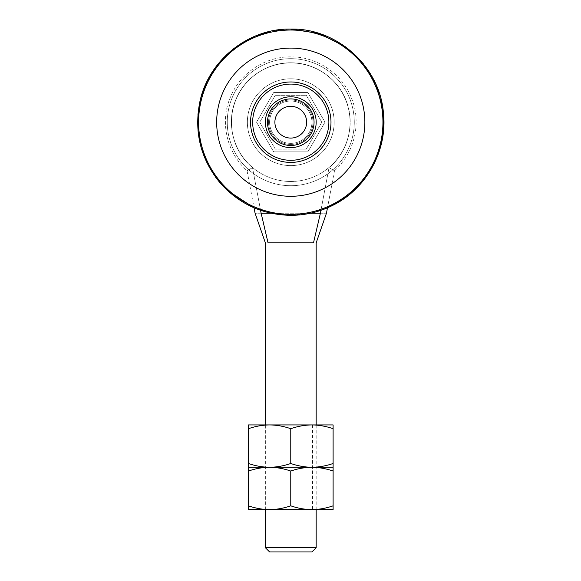 <?xml version="1.0" encoding="UTF-8"?>
<svg xmlns="http://www.w3.org/2000/svg" width="581" height="581" viewBox="0 0 581 581"><rect width="100%" height="100%" fill="white"/><g stroke="black" fill="none" stroke-linecap="round" stroke-linejoin="round"><path stroke-width="0.44" stroke-dasharray="2.9 2.18" d="M269.599 551.95L311.939 551.95M316.173 547.716L265.364 547.716M320.959 210.322L329.028 167.662L329.71 167.052C348.07 151.547 355.049 124.436 346.617 101.965C338.716 79.299 315.955 62.995 291.952 62.813C267.95 62.044 244.565 77.426 235.77 99.765C226.452 121.879 232.349 149.244 250.077 165.469L252.51 167.669L261.13 213.227L268.044 242.865L313.493 242.865C317.052 242.865 317.052 242.865 313.493 242.865L320.407 213.227L329.028 167.662L329.71 167.052C348.048 151.554 355.093 124.428 346.617 101.965C338.745 79.292 315.955 62.966 291.952 62.813C267.957 62.014 244.536 77.418 235.77 99.765C226.408 121.865 232.371 149.259 250.077 165.469L252.51 167.669L260.578 210.322M271.022 213.227L310.515 213.227M273.658 151.837L307.879 151.837L324.99 122.199L307.879 92.561L273.658 92.561L256.548 122.199L273.658 151.837L307.879 151.837L324.99 122.199L307.879 92.561L273.658 92.561L256.548 122.199L273.658 151.837M261.13 213.227C253.243 213.227 253.243 213.227 261.13 213.227L320.407 213.227C328.294 213.227 328.294 213.227 320.407 213.227M329.028 167.662C336.297 171.751 336.297 171.751 329.028 167.662C336.297 171.751 336.297 171.751 329.028 167.662M252.51 167.669C245.269 171.729 245.269 171.729 252.51 167.669C245.269 171.729 245.269 171.729 252.51 167.669M268.044 242.865C264.486 242.865 264.486 242.865 268.044 242.865M268.967 424.929L312.571 424.929L268.967 424.929L268.967 467.269L312.571 467.269L268.967 467.269L268.967 509.61L312.571 509.61L268.967 509.61M312.571 424.929L312.571 509.61M333.109 428.713C326.137 426.272 319.078 425.016 311.939 424.929L333.109 424.929L333.109 467.269L311.939 467.269C304.865 467.197 297.806 465.933 290.769 463.485C283.717 465.94 276.658 467.197 269.599 467.269L311.939 467.269L269.599 467.269C262.525 467.197 255.473 465.933 248.428 463.485L248.428 467.269L269.599 467.269L248.428 467.269L248.428 509.61L311.939 509.61C304.865 509.537 297.806 508.273 290.769 505.826C283.717 508.281 276.658 509.537 269.599 509.61C262.525 509.537 255.473 508.273 248.428 505.826M290.769 463.485L290.769 428.713C297.726 426.28 304.785 425.016 311.939 424.929L248.428 424.929L248.428 463.485M333.109 463.485C326.057 465.94 318.998 467.197 311.939 467.269C304.785 467.356 297.726 468.62 290.769 471.053L290.769 505.826M290.769 428.713C283.797 426.272 276.738 425.016 269.599 424.929C262.445 425.016 255.386 426.28 248.428 428.713M268.967 467.269L312.571 467.269L268.967 467.269M333.109 509.61L311.939 509.61C318.998 509.537 326.057 508.281 333.109 505.826L333.109 509.61M333.109 471.053L333.109 467.269L311.939 467.269C319.078 467.356 326.137 468.613 333.109 471.053L333.109 505.826M290.769 471.053C283.797 468.613 276.738 467.356 269.599 467.269C262.445 467.356 255.386 468.62 248.428 471.053M268.538 122.199A22.231 22.231 0 0 0 290.769 144.429A22.231 22.231 0 0 0 312.999 122.199A22.231 22.231 0 0 0 290.769 99.968A22.231 22.231 0 0 0 268.538 122.199A22.231 22.231 0 0 0 290.769 144.429A22.231 22.231 0 0 0 312.999 122.199A22.231 22.231 0 0 0 290.769 99.968A22.231 22.231 0 0 0 268.538 122.199A22.231 22.231 0 0 0 290.769 144.429A22.231 22.231 0 0 0 312.999 122.199A22.231 22.231 0 0 0 290.769 99.968A22.231 22.231 0 0 0 268.538 122.199A22.231 22.231 0 0 0 290.769 144.429A22.231 22.231 0 0 0 312.999 122.199A22.231 22.231 0 0 0 290.769 99.968A22.231 22.231 0 0 0 268.538 122.199M334.169 122.199A43.401 43.401 0 0 0 290.769 78.798A43.401 43.401 0 0 0 247.368 122.199A43.401 43.401 0 0 0 290.769 165.6A43.401 43.401 0 0 0 334.169 122.199A43.401 43.401 0 0 0 290.769 78.798A43.401 43.401 0 0 0 247.368 122.199A43.401 43.401 0 0 0 290.769 165.6A43.401 43.401 0 0 0 334.169 122.199A43.401 43.401 0 0 0 290.769 78.798A43.401 43.401 0 0 0 247.368 122.199A43.401 43.401 0 0 0 290.769 165.6A43.401 43.401 0 0 0 334.169 122.199A43.401 43.401 0 0 0 290.769 78.798A43.401 43.401 0 0 0 247.368 122.199A43.401 43.401 0 0 0 290.769 165.6A43.401 43.401 0 0 0 334.169 122.199M265.364 122.199A25.404 25.404 0 0 1 290.769 96.795A25.404 25.404 0 0 1 316.173 122.199A25.404 25.404 0 0 0 290.769 96.795A25.404 25.404 0 0 0 265.364 122.199A25.404 25.404 0 0 1 290.769 96.795A25.404 25.404 0 0 1 316.173 122.199A25.404 25.404 0 0 0 290.769 96.795A25.404 25.404 0 0 0 265.364 122.199A25.404 25.404 0 0 0 290.769 147.603A25.404 25.404 0 0 0 316.173 122.199A25.404 25.404 0 0 1 290.769 147.603A25.404 25.404 0 0 1 265.364 122.199A25.404 25.404 0 0 0 290.769 147.603A25.404 25.404 0 0 0 316.173 122.199A25.404 25.404 0 0 1 290.769 147.603A25.404 25.404 0 0 1 265.364 122.199A25.404 25.404 0 0 1 290.769 96.795A25.404 25.404 0 0 1 316.173 122.199A25.404 25.404 0 0 0 290.769 96.795A25.404 25.404 0 0 0 265.364 122.199A25.404 25.404 0 0 1 290.769 96.795A25.404 25.404 0 0 1 316.173 122.199A25.404 25.404 0 0 1 290.769 147.603A25.404 25.404 0 0 1 265.364 122.199A25.404 25.404 0 0 0 290.769 147.603A25.404 25.404 0 0 0 316.173 122.199A25.404 25.404 0 0 1 290.769 147.603A25.404 25.404 0 0 1 265.364 122.199M350.045 122.199A59.277 59.277 0 0 1 290.769 181.475A59.277 59.277 0 0 1 231.492 122.199A59.277 59.277 0 0 0 290.769 181.475A59.277 59.277 0 0 0 350.045 122.199A59.277 59.277 0 0 1 290.769 181.475A59.277 59.277 0 0 1 231.492 122.199A59.277 59.277 0 0 0 290.769 181.475A59.277 59.277 0 0 0 350.045 122.199A59.277 59.277 0 0 0 290.769 62.922A59.277 59.277 0 0 0 231.492 122.199A59.277 59.277 0 0 1 290.769 62.922A59.277 59.277 0 0 1 350.045 122.199A59.277 59.277 0 0 0 290.769 62.922A59.277 59.277 0 0 0 231.492 122.199A59.277 59.277 0 0 1 290.769 62.922A59.277 59.277 0 0 1 350.045 122.199A59.277 59.277 0 0 1 290.769 181.475A59.277 59.277 0 0 1 231.492 122.199A59.277 59.277 0 0 0 290.769 181.475A59.277 59.277 0 0 0 350.045 122.199A59.277 59.277 0 0 1 290.769 181.475A59.277 59.277 0 0 1 231.492 122.199A59.277 59.277 0 0 0 290.769 181.475A59.277 59.277 0 0 0 350.045 122.199A59.277 59.277 0 0 0 290.769 62.922A59.277 59.277 0 0 0 231.492 122.199A59.277 59.277 0 0 1 290.769 62.922A59.277 59.277 0 0 1 350.045 122.199A59.277 59.277 0 0 0 290.769 62.922A59.277 59.277 0 0 0 231.492 122.199A59.277 59.277 0 0 1 290.769 62.922A59.277 59.277 0 0 1 350.045 122.199M269.599 122.199A21.17 21.17 0 0 0 290.769 143.369A21.17 21.17 0 0 0 311.939 122.199A21.17 21.17 0 0 0 290.769 101.029A21.17 21.17 0 0 0 269.599 122.199A21.17 21.17 0 0 0 290.769 143.369A21.17 21.17 0 0 0 311.939 122.199A21.17 21.17 0 0 0 290.769 101.029A21.17 21.17 0 0 0 269.599 122.199A21.17 21.17 0 0 0 290.769 143.369A21.17 21.17 0 0 0 311.939 122.199A21.17 21.17 0 0 0 290.769 101.029A21.17 21.17 0 0 0 269.599 122.199A21.17 21.17 0 0 0 290.769 143.369A21.17 21.17 0 0 0 311.939 122.199A21.17 21.17 0 0 0 290.769 101.029A21.17 21.17 0 0 0 269.599 122.199A21.17 21.17 0 0 1 290.769 101.029A21.17 21.17 0 0 1 311.939 122.199A21.17 21.17 0 0 0 290.769 101.029A21.17 21.17 0 0 0 269.599 122.199A21.17 21.17 0 0 1 290.769 101.029A21.17 21.17 0 0 1 311.939 122.199A21.17 21.17 0 0 0 290.769 101.029A21.17 21.17 0 0 0 269.599 122.199A21.17 21.17 0 0 0 290.769 143.369A21.17 21.17 0 0 0 311.939 122.199A21.17 21.17 0 0 1 290.769 143.369A21.17 21.17 0 0 1 269.599 122.199A21.17 21.17 0 0 0 290.769 143.369A21.17 21.17 0 0 0 311.939 122.199A21.17 21.17 0 0 1 290.769 143.369A21.17 21.17 0 0 1 269.599 122.199M354.279 122.199A63.511 63.511 0 0 0 290.769 58.688A63.511 63.511 0 0 0 227.258 122.199A63.511 63.511 0 0 0 290.769 185.709A63.511 63.511 0 0 0 354.279 122.199A63.511 63.511 0 0 0 290.769 58.688A63.511 63.511 0 0 0 227.258 122.199A63.511 63.511 0 0 0 290.769 185.709A63.511 63.511 0 0 0 354.279 122.199A63.511 63.511 0 0 0 290.769 58.688A63.511 63.511 0 0 0 227.258 122.199A63.511 63.511 0 0 0 290.769 185.709A63.511 63.511 0 0 0 354.279 122.199A63.511 63.511 0 0 0 290.769 58.688A63.511 63.511 0 0 0 227.258 122.199A63.511 63.511 0 0 0 290.769 185.709A63.511 63.511 0 0 0 354.279 122.199M290.769 58.688A63.511 63.511 0 0 0 227.258 122.199A63.511 63.511 0 0 0 290.769 185.709A63.511 63.511 0 0 0 354.279 122.199A63.511 63.511 0 0 0 290.769 58.688A63.511 63.511 0 0 0 227.258 122.199A63.511 63.511 0 0 0 290.769 185.709A63.511 63.511 0 0 0 354.279 122.199A63.511 63.511 0 0 0 290.769 58.688A63.511 63.511 0 0 1 354.279 122.199A63.511 63.511 0 0 1 290.769 185.709A63.511 63.511 0 0 1 227.258 122.199A63.511 63.511 0 0 1 290.769 58.688A63.511 63.511 0 0 1 354.279 122.199A63.511 63.511 0 0 1 290.769 185.709A63.511 63.511 0 0 1 227.258 122.199A63.511 63.511 0 0 1 290.769 58.688M290.769 196.291A74.092 74.092 0 0 0 364.861 122.199A74.092 74.092 0 0 0 290.769 48.1A74.092 74.092 0 0 0 216.677 122.199A74.092 74.092 0 0 0 290.769 196.291A74.092 74.092 0 0 1 216.677 122.199A74.092 74.092 0 0 1 290.769 48.1A74.092 74.092 0 0 1 364.861 122.199A74.092 74.092 0 0 1 290.769 196.291A74.092 74.092 0 0 1 216.677 122.199A74.092 74.092 0 0 1 290.769 48.1A74.092 74.092 0 0 1 364.861 122.199A74.092 74.092 0 0 1 290.769 196.291M290.769 214.367A92.168 92.168 0 0 0 382.937 122.199A92.168 92.168 0 0 0 290.769 30.03A92.168 92.168 0 0 0 198.6 122.199A92.168 92.168 0 0 0 290.769 214.367A92.168 92.168 0 0 1 198.6 122.199A92.168 92.168 0 0 1 290.769 30.03A92.168 92.168 0 0 1 382.937 122.199A92.168 92.168 0 0 1 290.769 214.367A92.168 92.168 0 0 1 198.6 122.199A92.168 92.168 0 0 1 290.769 30.03A92.168 92.168 0 0 1 382.937 122.199A92.168 92.168 0 0 1 290.769 214.367M290.769 84.092A38.106 38.106 0 0 0 252.662 122.199A38.106 38.106 0 0 0 290.769 160.305A38.106 38.106 0 0 0 328.875 122.199A38.106 38.106 0 0 0 290.769 84.092A38.106 38.106 0 0 1 328.875 122.199A38.106 38.106 0 0 1 290.769 160.305A38.106 38.106 0 0 1 252.662 122.199A38.106 38.106 0 0 1 290.769 84.092A38.106 38.106 0 0 1 328.875 122.199A38.106 38.106 0 0 1 290.769 160.305A38.106 38.106 0 0 1 252.662 122.199A38.106 38.106 0 0 1 290.769 84.092M290.769 81.972A40.22 40.22 0 0 0 250.542 122.199A40.22 40.22 0 0 0 290.769 162.419A40.22 40.22 0 0 0 330.988 122.199A40.22 40.22 0 0 0 290.769 81.972M290.769 145.482A23.284 23.284 0 0 1 267.478 122.199A23.284 23.284 0 0 1 290.769 98.908A23.284 23.284 0 0 1 314.052 122.199A23.284 23.284 0 0 1 290.769 145.482A23.284 23.284 0 0 1 267.478 122.199A23.284 23.284 0 0 1 290.769 98.908A23.284 23.284 0 0 1 314.052 122.199A23.284 23.284 0 0 1 290.769 145.482A23.284 23.284 0 0 1 267.478 122.199A23.284 23.284 0 0 1 290.769 98.908A23.284 23.284 0 0 1 314.052 122.199A23.284 23.284 0 0 1 290.769 145.482M290.769 106.323A15.876 15.876 0 0 1 306.645 122.199A15.876 15.876 0 0 1 290.769 138.075A15.876 15.876 0 0 1 274.893 122.199A15.876 15.876 0 0 1 290.769 106.323M275.249 95.313L259.722 122.199L275.249 149.085L306.289 149.085L321.816 122.199L306.289 95.313L275.249 95.313L306.289 95.313L321.816 122.199L306.289 149.085L275.249 149.085L259.722 122.199L275.249 95.313M316.173 509.61L316.173 424.929M334.496 170.734L327.488 207.802L309.499 213.445L290.769 215.348L272.024 213.445L254.05 207.802L247.041 170.734C225.573 151.35 220.765 121.124 229.568 99.336C238.609 74.15 264.391 56.372 291.154 56.865C317.371 56.713 342.492 74.019 351.679 98.574C360.961 120.964 355.957 151.387 334.496 170.734M265.364 509.61L265.364 424.929M270.586 31.265L290.057 29.05"/><path stroke-width="0.87" d="M316.173 547.716L311.939 551.95L269.599 551.95L265.364 547.716L316.173 547.716L316.173 509.61M310.515 213.227L320.407 213.227L313.493 242.865C317.052 242.865 317.052 242.865 313.493 242.865L268.044 242.865C264.486 242.865 264.486 242.865 268.044 242.865L261.13 213.227L271.022 213.227M260.578 210.322L261.13 213.227C253.243 213.227 253.243 213.227 261.13 213.227M320.407 213.227C328.294 213.227 328.294 213.227 320.407 213.227L320.959 210.322M333.109 471.053L333.109 467.269L248.428 467.269L248.428 463.485C255.48 465.94 262.539 467.197 269.599 467.269C276.672 467.197 283.724 465.933 290.769 463.485C297.821 465.94 304.88 467.197 311.939 467.269C319.013 467.197 326.064 465.933 333.109 463.485L333.109 467.269L311.939 467.269C319.092 467.356 326.152 468.62 333.109 471.053L333.109 509.61L248.428 509.61L248.428 505.826C255.48 508.281 262.539 509.537 269.599 509.61C276.672 509.537 283.724 508.273 290.769 505.826C297.821 508.281 304.88 509.537 311.939 509.61C319.013 509.537 326.064 508.273 333.109 505.826M248.428 463.485L248.428 424.929L333.109 424.929L333.109 463.485M248.428 428.713C255.4 426.272 262.459 425.016 269.599 424.929C276.752 425.016 283.811 426.28 290.769 428.713L290.769 463.485M290.769 428.713C297.741 426.272 304.8 425.016 311.939 424.929C319.092 425.016 326.152 426.28 333.109 428.713M248.428 505.826L248.428 467.269L311.939 467.269C304.8 467.356 297.741 468.613 290.769 471.053L290.769 505.826M248.428 471.053C255.4 468.613 262.459 467.356 269.599 467.269C276.752 467.356 283.811 468.62 290.769 471.053M316.173 122.199A25.404 25.404 0 0 0 290.769 96.795A25.404 25.404 0 0 0 265.364 122.199A25.404 25.404 0 0 0 290.769 147.603A25.404 25.404 0 0 0 316.173 122.199M290.769 162.419A40.22 40.22 0 0 1 250.542 122.199A40.22 40.22 0 0 1 290.769 81.972A40.22 40.22 0 0 1 330.988 122.199A40.22 40.22 0 0 1 290.769 162.419M290.769 84.092A38.106 38.106 0 0 0 252.662 122.199A38.106 38.106 0 0 0 290.769 160.305A38.106 38.106 0 0 0 328.875 122.199A38.106 38.106 0 0 0 290.769 84.092M290.769 214.367A92.168 92.168 0 0 0 382.937 122.199A92.168 92.168 0 0 0 290.769 30.03A92.168 92.168 0 0 0 198.6 122.199A92.168 92.168 0 0 0 290.769 214.367M290.769 196.291A74.092 74.092 0 0 0 364.861 122.199A74.092 74.092 0 0 0 290.769 48.1A74.092 74.092 0 0 0 216.677 122.199A74.092 74.092 0 0 0 290.769 196.291M290.769 98.908A23.284 23.284 0 0 1 314.052 122.199A23.284 23.284 0 0 1 290.769 145.482A23.284 23.284 0 0 1 267.478 122.199A23.284 23.284 0 0 1 290.769 98.908M290.769 138.075A15.876 15.876 0 0 1 274.893 122.199A15.876 15.876 0 0 1 290.769 106.323A15.876 15.876 0 0 1 306.645 122.199A15.876 15.876 0 0 1 290.769 138.075M316.173 424.929L316.173 242.865L326.457 213.227L327.488 207.802L348.549 195.267L365.594 177.67L377.483 156.216L383.351 132.417L382.828 107.986L375.965 84.535L363.234 63.678L345.521 46.843L319.55 33.611L290.769 29.05C336.827 28.048 379.291 66.074 383.351 111.973C388.006 149.535 367.003 188.469 333.058 205.195C319.761 211.912 305.664 215.297 290.769 215.348C262.394 214.796 238.784 203.916 219.938 182.695C200.91 159.376 194.112 132.911 199.559 103.309C207.49 61.099 247.826 28.258 290.769 29.05L290.057 29.05M270.586 31.265L255.124 36.138L233.104 49.051L215.413 67.447L206.8 81.863L200.924 97.623L197.968 114.174L198.034 130.965L201.113 147.472L207.119 163.174L215.849 177.546L227.004 190.103L254.05 207.802L255.081 213.227L265.364 242.865L265.364 424.929M265.364 547.716L265.364 509.61"/></g></svg>
